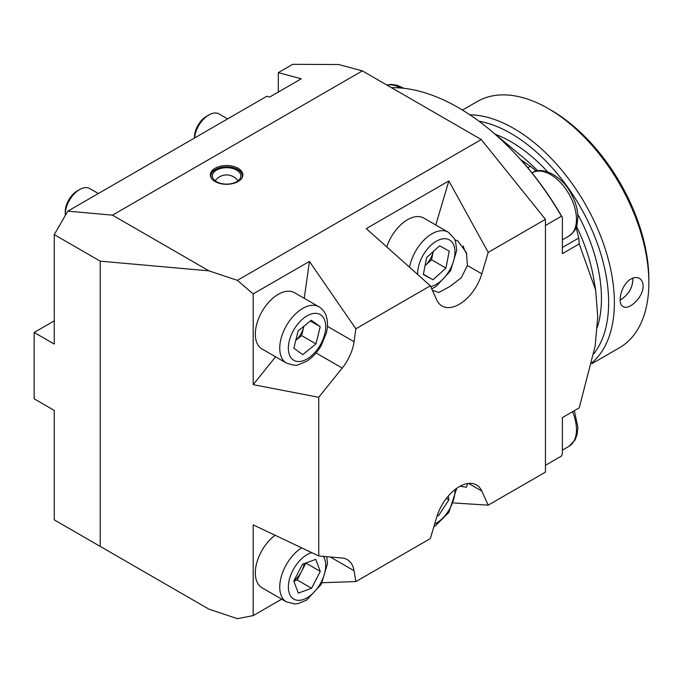 <?xml version="1.0" encoding="UTF-8"?>
<svg xmlns="http://www.w3.org/2000/svg" width="683" height="683" viewBox="0 0 683 683"><rect width="100%" height="100%" fill="white"/><g stroke="black" fill="none" stroke-linecap="round" stroke-linejoin="round"><path stroke-width="1.02" d="M54.256 234.619L67.796 211.167L266.814 96.26L269.691 97.037L301.288 78.793L278.305 72.637L292.666 64.339L338.631 64.518L362.374 70.878L481.284 139.537L237.394 280.346L208.955 270.861L100.213 261.154L54.256 234.619L54.256 344.07L34.15 332.459L34.15 398.795L54.256 410.406L54.256 519.865L208.955 609.176L237.394 618.661L253.188 615.622L253.188 524.868L318.739 555.953L318.739 397.275L342.217 368.069A34.526 19.935 120 0 0 354.059 341.713L355.869 328.796L430.341 285.801L436.71 299.888A34.526 19.935 120 0 0 442.003 305.984A34.526 19.935 120 0 0 481.831 273.84L488.2 252.394L545.444 219.345L545.444 472.115L488.2 505.164L481.831 491.077A34.526 19.935 120 0 0 476.538 484.981A34.526 19.935 120 0 0 436.71 517.125L430.341 538.571L355.869 581.566L354.059 570.74A34.526 19.935 120 0 0 347.271 559.608A34.526 19.935 120 0 0 342.217 558.054L318.739 555.953M67.796 211.167L112.473 215.154L208.955 270.861M362.374 70.878L112.473 215.154M278.305 72.637L278.305 92.06M100.213 261.154L100.213 546.4M237.394 280.346L253.188 293.903L253.188 384.657L318.739 397.275M481.284 139.537L545.444 219.345M238.094 168.283A16.247 9.383 0 0 0 220.387 166.251A16.247 9.383 0 0 0 210.355 174.916A16.247 9.383 0 0 0 226.602 184.299A16.247 9.383 0 0 0 242.849 174.916A16.247 9.383 0 0 0 238.094 168.283M432.339 290.224L438.853 292.486L449.866 286.519L461.179 277.904L467.437 265.533L466.421 252.71L457.926 241.031L454.844 239.75M460.043 486.262L466.506 487.201L467.616 483.573M488.2 505.164L453.76 502.961M355.869 581.566L322.145 582.719M253.188 615.622L281.703 599.153M430.341 285.801L366.267 228.617L448.859 180.935L488.2 252.394M304.251 298.309L309.425 261.435L253.188 293.903M309.425 261.435L355.869 328.796M435.771 224.989L448.859 180.935M253.188 384.657L275.573 356.799M34.15 332.459L54.256 320.856M230.316 183.829A14.215 8.205 180 0 1 212.387 175.907A14.215 8.205 180 0 1 226.602 167.702A14.215 8.205 180 0 1 240.817 175.907A14.215 8.205 180 0 1 230.316 183.829M210.407 175.642A16.247 9.383 180 0 1 215.111 169.743A16.247 9.383 180 0 1 215.316 169.623M237.889 169.623A16.247 9.383 180 0 1 238.094 169.743A16.247 9.383 180 0 1 242.806 175.642M211.551 178.451A15.683 9.05 180 0 1 215.512 169.512A15.683 9.05 180 0 1 237.693 169.512A15.683 9.05 180 0 1 241.654 178.451M545.444 465.311L561.469 456.065L562.391 453.734L562.391 417.586L579.218 407.871L595.149 346.093L597.736 316.741L595.67 290.164L579.218 243.925L562.391 253.641L562.391 217.493A205.421 118.603 -120 0 0 520.847 159.728L530.409 166.259L527.805 167.762M391.479 87.68A206.975 119.491 60 0 1 489.839 129.761L524.698 158.755A127.96 73.875 60 0 1 537.786 170.852M576.52 226.363A127.96 73.875 60 0 1 593.587 278.075L595.67 290.164M489.839 129.761A206.975 119.491 60 0 1 561.469 216.229L545.444 225.484M562.391 217.493L561.469 216.229M536.351 171.151L530.409 166.259M579.218 243.925L578.783 238.008L576.119 227.524M620.83 299.7C629.034 294.202 633.047 287.005 632.876 278.109C632.945 287.432 628.702 294.749 620.147 300.076L620.83 299.7M495.252 134.261A127.96 73.875 60 0 1 547.621 171.86M577.758 214.3A127.96 73.875 60 0 1 597.318 327.319M462.468 110.065L477.229 101.536A142.175 82.088 60 0 1 548.312 108.58L551.19 110.236A138.12 79.74 60 0 1 648.85 279.398L648.85 282.711A142.175 82.088 60 0 1 619.404 347.801L591.743 363.766M548.312 108.58A142.175 82.088 60 0 1 648.85 282.711M469.861 114.787A142.175 82.088 60 0 1 592.554 217.792A142.175 82.088 60 0 1 591.973 362.733M643.104 286.032C643.036 282.403 641.807 279.859 639.408 278.399C636.949 277.059 634.131 277.264 630.955 279.014C621.248 284.171 616.672 303.662 623.161 306.547C628.906 310.714 643.488 297.037 643.104 286.032M478.962 121.207A138.12 79.74 60 0 1 587.329 219.994A138.12 79.74 60 0 1 593.809 353.785M466.779 253.965A20.456 11.807 60 0 1 463.151 245.94M311.576 588.251L298.334 593.126L293.792 581.122L302.492 564.243L315.734 559.368L320.276 571.372L311.576 588.251L297.207 579.961L293.818 581.207M275.087 535.25A32.494 18.765 120 0 0 256.671 581.105A32.494 18.765 120 0 0 262.059 587.807L286.476 601.902A32.494 18.765 -60 0 1 281.089 595.2A32.494 18.765 -60 0 1 301.673 547.86M297.207 579.961L305.882 562.997M305.907 563.082L320.276 571.372M294.125 580.465A16.486 9.519 120 0 0 301.562 571.526A16.486 9.519 120 0 0 304.148 563.629M448.287 496.054L448.868 499.896L438.426 515.725L437.086 515.913M446.34 498.436L448.868 499.896M437.359 515.11L438.426 515.725M311.277 320.242L320.216 326.705L315.964 343.899L302.782 354.639L293.844 348.176L298.095 330.973L311.277 320.242M318.97 306.804L294.552 292.708A32.494 18.765 120 0 0 262.059 311.474A32.494 18.765 120 0 0 262.059 348.996L286.476 363.091A32.494 18.765 -60 0 1 286.476 325.569A32.494 18.765 -60 0 1 318.97 306.804C324.818 310.671 325.953 315.23 326.269 316.144C327.866 321.215 327.891 326.833 326.354 332.988L321.121 345.76C317.134 352.548 312.225 357.764 306.394 361.409L298.206 364.748C296.96 365.849 293.05 365.294 286.476 363.091M98.369 193.511L89.772 188.551A20.311 11.731 120 0 0 79.612 189.558A20.311 11.731 120 0 0 65.252 214.428A20.311 11.731 120 0 0 65.286 215.521M79.612 189.558L77.239 190.933A16.947 9.784 120 0 0 65.252 211.687L65.252 214.428M310.338 321.001L320.216 326.705M315.964 343.899L301.604 335.609L303.918 326.235M301.604 335.609L295.782 340.347M295.79 340.313A16.486 9.519 120 0 0 303.73 327.012A16.486 9.519 120 0 0 303.901 326.243M426.636 257.551L439.587 245.837L449.235 251.096L445.939 268.069L432.996 279.782L423.34 274.523L426.636 257.551M409.587 267.284A32.494 18.765 -60 0 1 425.492 238.615A32.494 18.765 -60 0 1 447.997 232.049A32.494 18.765 -60 0 1 448.227 232.177L423.819 218.082A32.494 18.765 120 0 0 423.58 217.954A32.494 18.765 120 0 0 386.774 246.922M227.627 118.885L219.03 113.924A20.311 11.731 120 0 0 218.884 113.839A20.311 11.731 120 0 0 208.87 114.932A20.311 11.731 120 0 0 194.595 137.957M208.87 114.932L206.497 116.298A16.947 9.784 120 0 0 194.51 137.061L194.51 138.009M431.579 259.779L425.108 265.636A16.486 9.519 120 0 0 433.15 251.66L431.579 259.779L445.939 268.069M423.4 274.242L432.996 279.782M468.615 483.444L481.831 491.077M467.437 265.533L481.831 273.84M327.413 326.337L354.059 341.713M316.05 352.966L342.217 368.069M330.231 556.978L354.059 570.74M578.783 238.008L562.391 247.477M562.391 239.853L568.896 236.096A36.558 21.105 -120 0 0 568.896 193.878A36.558 21.105 -120 0 0 532.33 172.773L532.048 172.936M400.614 87.987A36.558 21.105 -120 0 0 386.954 85.076M562.391 450.14L568.896 446.383A36.558 21.105 -120 0 0 572.593 411.695M311.781 552.658A26.406 15.248 120 0 0 293.272 569.622A26.406 15.248 120 0 0 289.455 593.672A26.406 15.248 120 0 0 314.735 591.435A26.406 15.248 120 0 0 323.358 556.363M434.653 524.04A26.406 15.248 120 0 0 448.074 511.533A26.406 15.248 120 0 0 454.929 489.651M324.749 334.013A26.406 15.248 120 0 0 303.278 318.483A26.406 15.248 120 0 0 293.067 359.813A26.406 15.248 120 0 0 324.749 334.013M430.7 286.604A26.406 15.248 120 0 0 452.325 264.586A26.406 15.248 120 0 0 449.303 239.835A26.406 15.248 120 0 0 428.676 247.528A26.406 15.248 120 0 0 417.637 274.464M238.068 180.764A14.215 14.215 0 0 0 215.136 180.764M568.896 236.096C573.959 232.186 576.683 228.31 577.067 224.494L577.895 217.04C577.707 209.092 575.334 201.084 570.775 193.016C561.469 174.976 540.945 166.02 532.33 172.773M404.071 88.338L397.182 85.281L391.325 84.402L386.774 84.965M568.896 446.383L574.915 440.228L577.067 434.772L577.895 427.327L574.343 410.679M326.764 556.671L327.481 563.706L321.283 584.281L306.65 600.067L298.036 603.593L294.825 603.951L286.476 601.902M433.901 526.593L435.652 525.594L448.859 512.404L456.748 488.302M448.227 232.177L454.255 238.538L455.527 241.517L456.739 250.268L450.541 270.844L435.908 286.629L431.699 288.807"/></g></svg>
